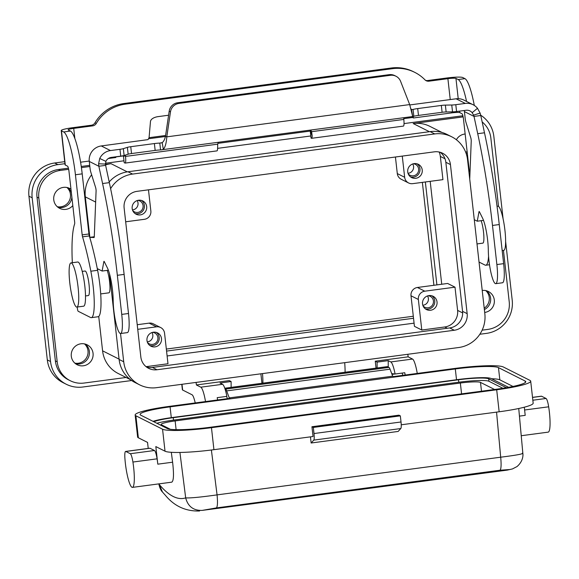 <?xml version="1.0" encoding="UTF-8"?>
<svg xmlns="http://www.w3.org/2000/svg" width="579" height="579" viewBox="0 0 579 579"><rect width="100%" height="100%" fill="white"/><g stroke="black" fill="none" stroke-linecap="round" stroke-linejoin="round"><path stroke-width="0.87" d="M425.565 80.343A4.95 4.842 116.7 0 0 427.671 80.539L446.604 78.02A13.867 1.599 173.6 0 1 462.715 77.521L464.937 78.635L458.17 79.533L455.948 78.418A6.934 0.796 -6.4 0 0 447.893 78.672L428.959 81.183A4.95 4.842 116.7 0 1 424.921 79.793A39.611 38.75 -63.3 0 0 414.796 72.375A39.611 38.75 -63.3 0 0 392.605 68.655L125.173 104.184A39.611 38.75 116.7 0 0 96.266 123.457A4.95 4.842 -63.3 0 1 92.654 125.867L73.714 128.386A6.934 0.796 -6.4 0 0 68.112 129.805A6.934 0.796 -6.4 0 0 68.235 129.935L70.457 131.049A39.611 6.854 82.4 0 1 82.204 173.859L88.942 233.974A2.475 0.427 -97.6 0 0 89.318 235.928A99.031 17.131 82.4 0 1 97.612 270.306A34.66 5.993 82.4 0 1 98.075 316.749L91.301 317.647A34.66 5.993 82.4 0 1 90.577 317.502L78.165 311.256A2.475 0.427 82.4 0 1 77.535 309.36A74.271 12.847 82.4 0 1 77.152 307.044M412.045 116.618A4.95 4.842 116.7 0 1 412.176 117.32L413.464 117.971L451.736 112.883A6.934 0.796 173.6 0 1 459.791 112.63L462.013 113.752A4.95 0.854 -97.6 0 1 463.475 119.1L469.128 169.444A2.475 0.427 -97.6 0 1 469.113 171.514A74.271 12.847 82.4 0 0 468.939 172.043M153.022 421.338A28.472 3.286 173.6 0 1 172.788 417.445L458.018 379.542A28.472 3.286 173.6 0 1 491.101 378.514L508.586 387.315M64.71 161.664L54.665 162.996A29.71 29.059 116.7 0 0 28.95 196.18L47.319 359.921A29.71 29.059 116.7 0 0 62.966 382.603L66.187 384.217A29.71 29.059 -63.3 0 1 50.532 361.535L32.171 197.801A29.71 29.059 -63.3 0 1 57.886 164.617L64.942 163.683M433.91 285.295L422.366 182.371M166.339 349.065L413.297 316.25M57.27 206.71A11.139 10.9 116.7 0 0 66.947 187.495M74.814 363.12A11.139 10.9 116.7 0 0 84.491 343.904M465.733 152.335A11.139 10.9 116.7 0 0 467.108 151.481M484.21 308.194A11.139 10.9 116.7 0 0 485.738 290.586M413.529 318.269L166.564 351.084M484.37 309.584A11.139 10.892 116.7 0 0 486.505 290.774M482.22 290.47A11.139 10.892 -63.3 0 1 494.3 300.023A11.139 10.892 -63.3 0 1 484.688 312.457M466.153 153.478A11.139 10.892 116.7 0 0 467.275 152.943M467.615 155.975A11.139 10.892 -63.3 0 1 466.906 156.084M75.422 363.626A11.139 10.892 116.7 0 0 85.258 344.085M93.053 353.335A11.139 10.892 -63.3 0 1 77.166 364.734A11.139 10.892 -63.3 0 1 75.958 345.772A11.139 10.892 -63.3 0 1 93.053 353.335M71.412 193.06A11.139 10.892 116.7 0 0 67.714 187.676M72.816 205.588A11.139 10.892 -63.3 0 1 53.76 199.82A11.139 10.892 -63.3 0 1 70.985 189.232M147.269 341.878A6.087 5.956 116.7 0 0 151.959 332.549M147.507 342.544A6.087 5.956 116.7 0 0 157.879 337.586A6.087 5.956 116.7 0 0 152.646 332.346M161.483 338.57A7.426 7.266 -63.3 0 1 150.887 346.17A7.426 7.266 -63.3 0 1 150.084 333.526A7.426 7.266 -63.3 0 1 161.483 338.57M149.795 345.489A7.426 7.266 116.7 0 0 156.366 332.426M408.267 173.961A6.087 5.956 116.7 0 0 418.631 169.003A6.087 5.956 116.7 0 0 413.399 163.763M408.021 173.295A6.087 5.956 116.7 0 0 412.711 163.966M410.547 176.906A7.426 7.266 116.7 0 0 417.119 163.843M422.236 169.987A7.426 7.266 -63.3 0 1 411.64 177.587A7.426 7.266 -63.3 0 1 410.837 164.943A7.426 7.266 -63.3 0 1 422.236 169.987M423.068 305.936A6.087 5.956 116.7 0 0 433.432 300.971A6.087 5.956 116.7 0 0 428.199 295.731M422.822 305.263A6.087 5.956 116.7 0 0 427.519 295.934M437.036 301.956A7.426 7.266 -63.3 0 1 426.448 309.555A7.426 7.266 -63.3 0 1 425.637 296.911A7.426 7.266 -63.3 0 1 437.036 301.956M425.348 308.875A7.426 7.266 116.7 0 0 431.92 295.811M132.461 209.909A6.087 5.956 116.7 0 0 137.158 200.58M132.707 210.575A6.087 5.956 116.7 0 0 143.071 205.617A6.087 5.956 116.7 0 0 137.845 200.377M134.987 213.513A7.426 7.266 116.7 0 0 141.565 200.457M146.675 206.602A7.426 7.266 -63.3 0 1 136.087 214.201A7.426 7.266 -63.3 0 1 135.276 201.557A7.426 7.266 -63.3 0 1 146.675 206.602M464.937 78.635A39.611 6.854 82.4 0 1 474.302 105.429M100.688 293.922L108.917 292.829A12.376 2.142 -97.6 0 0 109.583 281.72A12.376 2.142 -97.6 0 0 107.18 270.371M85.504 295.941L88.37 295.558A12.376 2.142 -97.6 0 0 89.036 284.448A12.376 2.142 -97.6 0 0 85.106 271.023L82.24 271.399M481.113 220.686A12.376 2.142 82.4 0 1 483.523 232.034A12.376 2.142 82.4 0 1 482.85 243.144L477.002 243.925M488.567 256.273A34.66 5.993 82.4 0 1 485.788 265.233A34.66 5.993 82.4 0 1 485.057 265.088L479.036 262.055M458.17 79.533A39.611 6.854 82.4 0 1 466.558 101.441M505.619 241.385L512.212 300.19A29.71 29.059 -63.3 0 1 486.498 333.374L479.832 334.257M131.65 380.526L82.833 387.011A29.71 29.059 -63.3 0 1 66.187 384.217M430.19 181.336L441.734 284.253M414.072 323.154L167.114 355.969M425.355 181.972L436.899 284.897M115.793 156.923L123.428 155.91M217.928 143.353L310.373 131.071L311.611 131.686A7.426 7.266 116.7 0 0 310.619 130.094M403.758 118.659L412.523 117.494M403.86 117.703A4.95 4.842 116.7 0 0 403.795 119.252L403.809 119.433A7.426 1.288 -97.6 0 1 403.411 126.106L311.56 138.309A7.426 1.288 82.4 0 1 311.401 138.28L311.082 138.026M413.464 117.971A4.95 4.842 116.7 0 0 413.051 116.48M80.59 162.2L89.231 161.049M108.324 158.508L115.829 157.517A4.95 4.842 -63.3 0 1 115.8 156.808M125.245 155.136A4.95 4.842 -63.3 0 1 125.498 156.229L125.513 156.417A7.426 1.288 82.4 0 1 125.115 163.083A7.426 1.288 82.4 0 1 124.955 163.054L124.188 162.663L123.421 155.823L124.224 155.715M125.513 156.417L217.718 144.164A7.426 7.266 -63.3 0 1 218.326 142.354M480.715 115.207A29.71 29.059 -63.3 0 1 493.851 136.456L503.079 218.732M130.485 379.679L118.232 373.513A29.71 29.059 -63.3 0 1 102.584 350.831L98.727 316.431M168.598 115.228L158.233 116.603A9.901 5.131 -1.5 0 0 150.475 121.532L149.071 137.679L148.029 139.619L101.267 145.944A13.867 13.563 116.7 0 0 89.267 161.425L90.02 168.105A4.95 0.854 -97.6 0 0 90.794 172.115L95.629 187.567A2.475 0.427 82.4 0 1 96.085 191.041L94.276 236.768A2.475 0.427 82.4 0 1 94.073 237.528A2.475 0.427 82.4 0 1 94.059 237.528L89.854 237.354L85.316 196.867A29.71 29.059 -63.3 0 1 91.641 174.807M497.043 206.298L497.868 206.182A22.284 3.858 82.4 0 1 504.939 230.355A22.284 3.858 82.4 0 1 503.737 250.36L502.174 250.569M91.301 317.647A34.66 5.993 82.4 0 0 90.845 271.211A99.031 17.131 82.4 0 0 82.551 236.833A2.475 0.427 -97.6 0 1 82.175 234.879L75.429 174.757A39.611 6.854 82.4 0 0 63.69 131.954L61.468 130.832A13.867 1.599 173.6 0 1 61.229 130.579A13.867 1.599 173.6 0 1 72.426 127.735L91.366 125.223A4.95 4.842 -63.3 0 0 94.978 122.813A39.611 38.75 116.7 0 1 123.884 103.54L391.317 68.004A39.611 38.75 -63.3 0 1 413.507 71.724L414.796 72.375M126.099 377.472L84.121 383.045A24.759 24.217 -63.3 0 1 70.247 380.721L68.409 379.795A24.759 24.217 -63.3 0 1 55.367 360.898L37.005 197.157A24.759 24.217 -63.3 0 1 58.436 169.502L68.409 168.178M81.248 166.47L89.709 165.348M105.385 163.264L123.978 160.796M217.588 148.354L310.814 135.971M404.033 123.588L462.1 115.872A24.759 24.217 -63.3 0 1 462.889 115.778M148.477 189.818L150.851 211.009A7.426 7.266 -63.3 0 1 144.424 219.303L125.672 221.793M444.752 326.976L421.787 330.03L418.356 299.481A7.426 7.266 -63.3 0 1 424.791 291.186L455.007 287.17L457.605 310.387A14.851 14.533 -63.3 0 1 444.752 326.976L447.285 328.257M421.787 330.03L414.434 326.324L411.003 295.775A7.426 7.266 116.7 0 1 417.43 287.481L447.647 283.464L455.007 287.17M439.135 152.024A14.851 14.533 -63.3 0 1 440.337 156.424L442.942 179.642L412.726 183.652A7.426 7.266 -63.3 0 1 404.656 177.283L402.275 156.098M408.564 182.957L401.211 179.251A7.426 7.266 -63.3 0 1 397.295 173.584L395.435 157.01M137.737 329.328L156.482 326.831A7.426 7.266 -63.3 0 1 164.559 333.2L167.982 363.75L146.06 366.666M137.216 324.71L149.129 323.133A7.426 7.266 -63.3 0 1 153.29 323.827L160.644 327.533M146.473 366.992A14.851 14.533 116.7 0 0 152.393 367.441L449.702 327.931A14.851 14.533 116.7 0 0 462.563 311.343L445.837 162.265A14.851 14.533 116.7 0 0 440.206 152.291M109.199 181.944A30.202 29.543 -63.3 0 1 127.988 171.76L132.591 174.076L434.735 133.93A30.202 29.543 -63.3 0 1 451.656 136.767A30.202 29.543 -63.3 0 1 467.564 159.826L484.84 313.789A30.202 29.543 -63.3 0 1 458.691 347.523L156.547 387.669A30.202 29.543 -63.3 0 1 139.619 384.832A30.202 29.543 -63.3 0 1 123.711 361.774L120.541 333.518M451.656 136.767L447.06 134.451A30.202 29.543 -63.3 0 0 430.139 131.614L127.988 171.76M139.619 384.832L135.023 382.516A30.202 29.543 -63.3 0 1 119.115 359.458L123.711 361.774M109.511 273.816L119.115 359.458M454.305 330.247L156.989 369.749A14.851 14.533 -63.3 0 1 140.842 357.019L124.123 207.941A14.851 14.533 -63.3 0 1 136.977 191.352L434.293 151.843A14.851 14.533 -63.3 0 1 450.44 164.581L467.159 313.659A14.851 14.533 -63.3 0 1 454.305 330.247L449.702 327.931M110.618 188.653A30.202 29.543 -63.3 0 1 132.591 174.076M105.544 164.964A29.71 29.059 -63.3 0 1 111.03 163.683L127.279 171.862M463.142 116.9L413.182 123.537A29.71 29.059 -63.3 0 1 429.828 126.331L442.081 132.497M70.247 380.721A24.759 24.217 -63.3 0 1 57.205 361.824L38.844 198.083A24.759 24.217 -63.3 0 1 60.274 170.429L68.662 169.314M81.415 167.62L89.839 166.499M105.45 164.429L111.03 163.683M503.455 250.396L509.216 301.76A24.759 24.217 -63.3 0 1 487.786 329.415L482.141 330.16M482.162 121.945A24.759 24.217 -63.3 0 1 490.854 138.019L498.519 206.392M456.375 139.742A11.139 10.892 -63.3 0 1 465.147 134.01M57.878 207.217A11.139 10.892 116.7 0 0 71.868 197.142M72.346 262.728A74.271 12.847 82.4 0 1 74.633 223.928A2.475 0.427 -97.6 0 0 74.64 221.858L68.995 171.514A4.95 0.854 -97.6 0 0 67.526 166.166L65.304 165.044A13.867 1.599 -6.4 0 1 65.065 164.791L61.229 130.579M217.718 144.164L217.588 148.485A7.426 1.288 -97.6 0 1 216.966 150.88L125.115 163.083M123.421 155.823L124.203 156.214L124.21 155.585L125.498 156.229M310.684 131.245L310.322 131.042A7.426 7.266 116.7 0 0 309.866 130.188M310.735 131.419L312.175 135.913L311.611 131.686L403.809 119.433M312.175 135.913A7.426 1.288 82.4 0 1 311.56 138.309M495.725 283.667L502.492 282.769A21.293 3.684 -97.6 0 0 503.643 263.655L499.257 224.551A173.302 29.978 -97.6 0 0 484.493 132.786L480.78 115.51L474.013 116.408L477.726 133.691A173.302 29.978 82.4 0 1 492.49 225.448L496.876 264.552A21.293 3.684 82.4 0 1 495.725 283.667A21.293 3.684 82.4 0 1 490.956 272.629A21.293 3.684 82.4 0 1 488.321 250.649A22.284 3.858 -97.6 0 0 482.625 218.261L479.39 211.719A2.475 0.427 -97.6 0 0 479.159 211.48A2.475 0.427 -97.6 0 0 478.999 211.791L477.262 221.2L474.281 219.702M469.728 179.114L471.234 141.196A2.475 0.427 -97.6 0 0 470.77 137.722L465.943 122.27A4.95 0.854 82.4 0 1 465.161 118.261L464.416 111.581A6.934 6.782 -63.3 0 0 464.206 110.509M483.516 220.367L477.262 221.2M464.416 111.581L474.013 116.408L473.579 115.141L480.114 113.079L480.78 115.51M473.579 115.141L472.16 112.702A6.934 6.782 116.7 0 0 466.073 110.263L456.563 111.53A4.95 0.572 -6.4 0 1 452.532 111.856L446.141 111.95A4.95 0.572 173.6 0 0 442.103 112.283L418.472 115.424A7.426 0.854 173.6 0 0 413.84 116.278L412.632 116.176L409.686 104.582L400.588 81.313A9.901 9.684 -63.3 0 0 390.434 75.306L178.998 103.402A9.901 9.684 116.7 0 0 170.472 111.885L166.788 136.854L409.686 104.582M411.741 109.612L413.073 109.438A7.426 0.854 -6.4 0 1 417.705 108.577L441.336 105.436A4.95 0.572 -6.4 0 1 445.367 105.11L451.765 105.009A4.95 0.572 173.6 0 0 455.796 104.683L465.306 103.424A13.867 13.563 -63.3 0 1 477.48 108.295L480.114 113.079M473.072 104.727L463.88 100.095A13.867 13.563 116.7 0 0 456.107 98.792L409.794 104.937M413.16 116.466L160.557 149.932A7.426 0.854 -6.4 0 0 155.158 150.41L131.52 153.551A4.95 0.572 -6.4 0 0 128.147 154.202L124.116 155.49A4.95 0.572 173.6 0 1 120.743 156.149L111.233 157.416A6.934 6.782 116.7 0 0 105.863 161.367L99.733 158.48A13.867 13.563 -63.3 0 1 110.466 150.569L119.976 149.31A4.95 0.572 -6.4 0 0 123.349 148.651L127.38 147.363A4.95 0.572 173.6 0 1 130.753 146.704L154.39 143.563A7.426 0.854 173.6 0 1 159.79 143.093L161.679 142.839M411.474 109.518L412.632 116.176L413.84 116.278L413.073 109.438L411.575 109.576L410.895 108.787M161.816 149.86L163.329 149.302C165.203 147.312 166.354 143.165 166.788 136.854L165.5 136.203C164.754 139.43 163.64 141.573 162.171 142.644L159.79 143.093L160.557 149.932M105.863 161.367L105.631 165.355L98.864 166.26L98.604 163.77L99.733 158.48M94.276 236.768L89.854 237.354A44.561 7.708 -97.6 0 0 89.745 237.354L94.276 236.746M97.279 268.605L102.121 271.044L103.851 261.636A2.475 0.427 82.4 0 1 104.017 261.324A2.475 0.427 82.4 0 1 104.242 261.563L107.484 268.113A22.284 3.858 82.4 0 1 113.18 300.494A21.293 3.684 -97.6 0 0 115.807 322.474A21.293 3.684 -97.6 0 0 120.584 333.518A21.293 3.684 -97.6 0 0 121.735 314.397L117.349 275.3A173.302 29.978 -97.6 0 0 102.577 183.536L98.864 166.26L89.267 161.425M105.631 165.355L109.344 182.638A173.302 29.978 82.4 0 1 124.116 274.395L128.502 313.5A21.293 3.684 82.4 0 1 127.351 332.614L120.584 333.518M102.121 271.044L108.367 270.212M165.5 136.203L169.184 111.24A9.901 9.684 -63.3 0 1 177.717 102.751L389.153 74.662L390.434 75.306M395.985 76.24L394.697 75.588A9.901 9.684 116.7 0 0 389.153 74.662M260.883 373.802L261.947 383.276M262.519 373.585A28.646 4.958 82.4 0 1 262.909 383.153M344.7 362.671A28.646 4.958 82.4 0 1 345.091 372.232M376.039 368.121L375.264 361.195L408.137 356.83L412.552 359.052L390.796 361.94L388.219 360.645L388.241 367.035M375.264 361.195L377.103 362.121L388.219 360.645M377.124 367.976L377.103 362.121M195.275 402.926L194.486 400.046A14.851 2.569 -97.6 0 0 192.054 394.769L182.646 390.036A14.851 1.715 173.6 0 1 182.385 389.761L181.777 384.318M390.796 361.94A18.571 3.213 82.4 0 1 395.095 374.02L392.113 373.672A6.687 1.158 -97.6 0 0 391.969 373.643A6.687 1.158 -97.6 0 0 391.773 373.781M395.095 374.02L404.757 372.731A18.571 3.213 82.4 0 1 405.177 375.033M408.137 356.83L407.848 354.276M231.122 387.373L231.101 381.518L229.262 380.591L196.39 384.963L200.804 387.185A18.571 3.213 82.4 0 1 205.516 401.565M196.39 384.963L196.107 382.415M231.101 381.518L219.984 382.994L222.56 384.297A18.571 3.213 82.4 0 1 226.859 396.369L217.19 397.657A18.571 3.213 82.4 0 1 217.603 399.959M412.552 359.052A18.571 3.213 82.4 0 1 417.256 373.426M401.862 373.122L401.862 373.122A5.942 1.028 82.4 0 1 402.861 375.344M226.375 396.434L226.375 396.434A5.942 1.028 82.4 0 1 227.373 398.656M229.277 397.896L230.073 398.301L169.162 406.393A42.086 4.856 -6.4 0 0 135.153 415.02A42.086 4.856 -6.4 0 0 135.884 415.787L162.554 429.213A42.086 4.856 -6.4 0 0 211.465 427.686L496.688 389.783A42.086 4.856 -6.4 0 0 530.697 381.163A42.086 4.856 -6.4 0 0 529.966 380.389L503.296 366.97A42.086 4.856 173.6 0 0 454.392 368.497L393.474 376.589L392.678 376.191L229.277 397.896L226.642 390.89A9.901 1.715 -97.6 0 0 225.571 389.117L388.972 367.404A9.901 1.715 -97.6 0 1 390.043 369.178L392.678 376.191M224.978 388.82L225.571 389.117M224.775 388.219L387.293 366.623A9.901 1.715 82.4 0 1 387.503 366.666L388.972 367.404M512.422 468.939L507.218 470.119L512.437 468.939L517.011 466.565C523.257 461.21 523.177 455.043 522.844 453.35L518.741 408.506M507.218 470.119L202.187 510.396L216.38 507.921L500.003 470.235L509.904 469.511M199.567 510.996C185.743 511.423 174.359 506.205 165.413 495.342L162.453 492.012L159.334 484.609C169.017 495.993 177.804 500.415 185.678 497.875C190.028 498.193 200.493 497.202 217.067 494.886L211.386 450.006M158.827 483.878L159.334 484.609L159.225 483.827M202.187 510.396C193.429 510.649 187.922 506.473 185.678 497.875L179.924 452.452M500.003 470.235C501.175 469.048 501.407 464.705 500.69 457.2C516.678 455.188 523.915 453.827 522.396 453.133M148.224 448.428L147.551 442.414L138.352 437.782L135.884 415.787M135.153 415.02L137.621 437.015A42.086 4.856 -6.4 0 0 138.352 437.782M171.319 452.308L172.607 462.201L157.799 464.17L155.823 446.575L165.022 451.207A42.086 4.856 -6.4 0 0 213.926 449.68L211.465 427.686M132.425 487.388A22.284 3.858 82.4 0 1 124.883 458.003A9.901 1.715 82.4 0 1 125.629 451.432A9.901 1.715 82.4 0 1 125.831 451.468L130.297 453.719A9.901 1.715 82.4 0 1 132.917 462.042A22.284 3.858 82.4 0 1 132.425 487.388L171.782 482.162C173.714 480.881 173.989 474.23 172.607 462.201M525.298 382.516L525.131 381.033A37.136 4.285 -6.4 0 1 525.775 381.713A37.136 4.285 -6.4 0 1 495.769 389.32L210.546 427.222A37.136 4.285 173.6 0 1 167.389 428.569L140.719 415.143A37.136 4.285 -6.4 0 1 140.075 414.47A37.136 4.285 -6.4 0 1 170.081 406.856L455.311 368.961A37.136 4.285 173.6 0 1 498.461 367.614L499.836 379.831L512.98 386.446M525.131 381.033L498.461 367.614M401.233 424.791L499.156 411.778A42.086 4.856 -6.4 0 0 533.165 403.158L530.697 381.163M213.926 449.68L313.036 436.508L311.936 426.737L398.953 415.172L400.335 415.867L401.023 421.982A7.426 1.288 82.4 0 1 400.791 428.547L398.149 431.442L311.133 443.007L310.467 436.856M125.629 451.432L149.795 448.218A9.901 1.715 82.4 0 1 150.004 448.255L154.47 450.505A9.901 1.715 82.4 0 1 157.09 458.836A22.284 3.858 82.4 0 1 157.799 464.17M311.936 426.737L313.319 427.432L313.999 433.541A7.426 1.288 82.4 0 1 313.775 440.112L311.133 443.007M313.319 427.432L400.335 415.867M524.299 407.211L525.211 415.353L519.443 416.12M532.514 397.36L541.379 396.188A9.901 1.715 82.4 0 1 541.589 396.224L546.048 398.475A9.901 1.715 82.4 0 1 548.668 406.805A22.284 3.858 82.4 0 1 548.175 432.144L521.238 435.726M491.557 378.738A37.136 4.285 173.6 0 1 499.836 379.831M506.336 387.72L488.683 378.832A25.997 2.996 -6.4 0 0 458.474 379.773L173.251 417.676A25.997 2.996 -6.4 0 0 153.833 421.744M461.572 393.865L460.356 383.03L175.133 420.926L176.11 429.669M460.356 383.03A17.327 1.998 173.6 0 1 480.498 382.401L494.567 389.479M175.133 420.926A17.327 1.998 173.6 0 0 161.128 424.479A17.327 1.998 173.6 0 0 161.432 424.798L170.378 429.3M156.837 423.256A25.997 2.996 -6.4 0 1 173.519 420.115L458.749 382.22L458.474 379.773M458.749 382.22A25.997 2.996 -6.4 0 1 488.958 381.279L502.89 388.285M70.993 262.902L77.76 262.005A22.284 3.858 82.4 0 1 84.831 286.178A22.284 3.858 82.4 0 1 83.629 306.182L76.862 307.08A22.284 3.858 82.4 0 1 69.791 282.907A22.284 3.858 82.4 0 1 70.993 262.902A22.284 3.858 82.4 0 1 78.064 287.075A22.284 3.858 82.4 0 1 76.862 307.08M451.736 112.883L451.62 111.87M450.238 99.574L447.893 78.672M455.948 78.418L458.221 98.683M459.617 111.125L459.791 112.63M28.95 196.18L32.171 197.801M54.665 162.996L57.886 164.617M427.671 80.539L428.959 81.183M47.319 359.921L50.532 361.535M73.714 128.386L74.85 138.475M102.584 350.831L119.079 359.132M85.316 196.867L95.651 202.071M391.317 68.004L392.605 68.655M417.43 287.481L424.791 291.186M411.003 295.775L418.356 299.481M397.295 173.584L404.656 177.283M149.129 323.133L156.482 326.831M152.393 367.441L156.989 369.749M445.837 162.265L450.44 164.581M462.563 311.343L467.159 313.659M430.139 131.614L434.735 133.93M413.182 123.537L429.408 131.708M462.1 115.872L463.026 116.336M58.436 169.502L60.274 170.429M55.367 360.898L57.205 361.824M37.005 197.157L38.844 198.083M440.337 156.424L445.012 158.776M457.605 310.387L462.657 312.928M61.468 130.832L65.304 165.044M63.69 131.954L70.457 131.049M75.429 174.757L82.204 173.859M82.175 234.879L88.942 233.974M82.551 236.833L89.318 235.928M90.845 271.211L97.612 270.306M91.366 125.223L92.654 125.867M94.978 122.813L96.266 123.457M123.884 103.54L125.173 104.184M310.322 131.281L311.089 138.12M503.643 263.655L496.876 264.552M479.398 211.74L478.999 211.791M499.257 224.551L492.49 225.448M484.493 132.786L477.726 133.691M472.16 112.702L477.48 108.295M465.306 103.424L456.107 98.792M165.42 136.506L148.55 138.75M101.267 145.944L110.466 150.569M149.071 137.679L165.608 135.486M417.705 108.577L418.472 115.424M441.336 105.436L442.103 112.283M455.796 104.683L456.563 111.53M451.765 105.009L452.532 111.856M445.367 105.11L446.141 111.95M162.171 142.644L163.329 149.302M154.39 143.563L155.158 150.41M130.753 146.704L131.52 153.551M127.38 147.363L128.147 154.202M123.349 148.651L124.116 155.49M119.976 149.31L120.743 156.149M105.407 164.067L98.604 163.77M103.851 261.636L104.249 261.585M102.577 183.536L109.344 182.638M121.735 314.397L128.502 313.5M117.349 275.3L124.116 274.395M177.717 102.751L178.998 103.402M169.184 111.24L170.472 111.885M182.646 390.036L182.001 384.29M200.804 387.185L222.56 384.297M390.043 369.178L226.642 390.89M224.797 388.285L387.503 366.666M216.38 507.921C217.559 506.734 217.784 502.391 217.067 494.886L500.69 457.2L496.558 412.125M165.022 451.207L162.554 429.213M499.156 411.778L496.688 389.783M132.917 462.042L157.09 458.836M130.297 453.719L154.47 450.505M125.831 451.468L150.004 448.255M313.775 440.112L400.791 428.547M313.999 433.541L401.023 421.982M548.668 406.805L524.61 409.997M546.048 398.475L532.839 400.227M541.589 396.224L532.521 397.433M170.081 406.856L171.29 417.647M455.311 368.961L456.52 379.744M481.489 391.223L480.498 382.401M173.519 420.115L173.251 417.676M488.958 381.279L488.683 378.832M489.508 264.741L485.788 265.233M310.279 131.238L311.046 138.077M392.005 374.389L394.929 373.998M162.453 492.012C160.861 490.485 159.645 487.764 158.82 483.841M98.524 269.235L97.431 269.38"/></g></svg>
